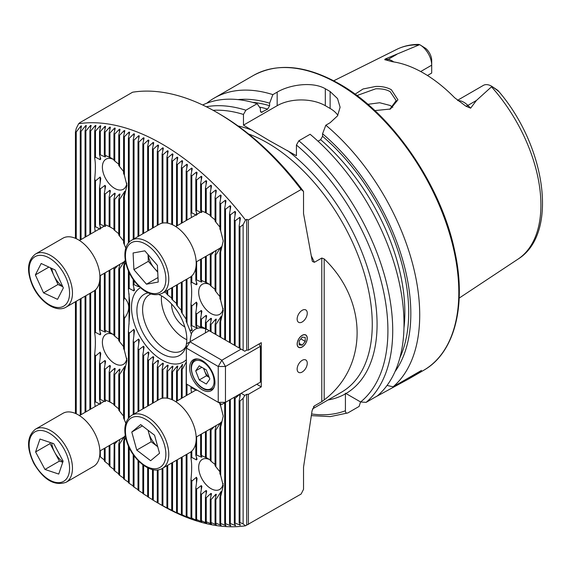 <?xml version="1.0" encoding="UTF-8"?>
<svg xmlns="http://www.w3.org/2000/svg" width="571" height="571" viewBox="0 0 571 571"><rect width="100%" height="100%" fill="white"/><g stroke="black" fill="none" stroke-linecap="round" stroke-linejoin="round"><path stroke-width="0.86" d="M355.076 94.172L363.07 88.976L375.639 86.464C381.713 86.221 386.945 87.306 391.356 89.718L397.93 99.797L390.443 109.018L374.854 110.596M389.772 109.297L396.181 100.589L390.2 91.717C386.767 89.59 381.942 88.619 375.732 88.791L356.954 95.557M210.256 459.998L206.245 457.549A24.603 14.204 -120 0 0 205.845 457.314L205.845 457.314A24.603 14.204 -120 0 0 205.439 457.085L206.088 457.749L201.427 455.422A24.603 14.204 -120 0 0 200.628 455.223L201.877 457.064L201.27 457.114L196.617 455.044A24.603 14.204 -120 0 0 195.81 455.194L197.059 459.198L196.46 459.898L191.799 457.435A24.603 14.204 -120 0 0 190.992 458.356C191.899 463.374 191.899 470.361 190.992 479.305A24.603 14.204 -120 0 0 191.799 481.16L196.46 477.249L197.059 478.648L195.81 488.027A24.603 14.204 -120 0 0 196.617 489.111L201.27 485.593L201.877 486.342L200.628 493.558A24.603 14.204 -120 0 0 201.427 494.286L206.088 490.518L206.688 490.981L205.439 497.255A24.603 14.204 -120 0 0 205.845 497.498A24.603 14.204 -120 0 0 206.245 497.719L210.906 493.415L211.506 493.644L210.256 499.382A24.603 14.204 -120 0 0 211.056 499.582L215.717 494.336L216.316 494.279L215.067 499.761A24.603 14.204 -120 0 0 215.874 499.611L221.134 491.495L219.885 497.37A24.603 14.204 -120 0 0 220.691 496.449L223.24 485.578L220.691 475.5L220.691 426.951L223.24 416.081L220.691 406.002A24.603 14.204 -120 0 0 219.885 404.154L219.885 403.29M206.088 494.036L206.088 490.518L206.688 490.981M201.877 457.064L201.27 457.114L201.27 456.086M206.688 457.978L206.088 457.514M209.528 459.541A17.366 10.028 -120 0 0 202.284 459.412A17.366 10.028 -120 0 0 199.622 473.323A17.366 10.028 -120 0 0 210.963 488.626A17.366 10.028 -120 0 0 219.642 489.483A17.366 10.028 -120 0 0 223.125 483.401M100.161 404.304L95.5 401.834A24.603 14.204 -120 0 0 94.693 402.762L95.179 406.516M104.971 400.485L104.971 401.52L100.318 399.443A24.603 14.204 -120 0 0 99.511 399.6L100.76 403.604M109.789 401.92L105.128 399.821A24.603 14.204 -120 0 0 104.329 399.629L105.578 401.463M113.957 404.396L109.946 401.955A24.603 14.204 -120 0 0 109.546 401.713L109.546 401.713A24.603 14.204 -120 0 0 109.14 401.492L110.389 402.384M113.957 334.899L109.946 332.458A24.603 14.204 -120 0 0 109.546 332.215L109.546 332.215A24.603 14.204 -120 0 0 109.14 331.994L109.789 332.657L105.128 330.324A24.603 14.204 -120 0 0 104.329 330.131L105.578 331.965L104.971 332.022L100.318 329.945A24.603 14.204 -120 0 0 99.511 330.102L100.76 334.106L100.161 334.806L95.5 332.336A24.603 14.204 -120 0 0 94.693 333.264C95.6 338.282 95.6 345.262 94.693 354.213A24.603 14.204 -120 0 0 95.5 356.061L100.161 352.157L100.76 353.549L99.511 362.928A24.603 14.204 -120 0 0 100.318 364.012L104.971 360.501L105.578 361.243L104.329 368.459A24.603 14.204 -120 0 0 105.128 369.194L109.789 365.426L110.389 365.89L109.14 372.164A24.603 14.204 -120 0 0 109.546 372.399A24.603 14.204 -120 0 0 109.946 372.627L114.607 368.324L115.206 368.552L113.957 374.291A24.603 14.204 -120 0 0 114.757 374.483L119.418 369.237L120.017 369.187L118.768 374.669A24.603 14.204 -120 0 0 119.575 374.512L124.835 366.404L123.586 372.278A24.603 14.204 -120 0 0 124.392 371.357L126.94 360.487L124.392 350.401A24.603 14.204 -120 0 0 123.586 348.553L123.586 313.536A48.778 28.165 -120 0 0 124.392 318.425C130.131 310.624 130.131 303.715 124.392 297.691L124.392 265.715L125.677 262.382M109.789 368.937L109.789 365.426L110.389 365.89M105.578 331.965L104.971 332.022L104.971 330.987M110.389 332.886L109.789 332.422M113.229 334.442A17.366 10.028 -120 0 0 105.985 334.313A17.366 10.028 -120 0 0 103.322 348.224A17.366 10.028 -120 0 0 114.664 363.527A17.366 10.028 -120 0 0 123.343 364.391A17.366 10.028 -120 0 0 126.826 358.31M196.46 390.4L191.799 387.937A24.603 14.204 -120 0 0 190.992 388.858L191.478 392.612M210.256 284.865L206.245 282.417A24.603 14.204 -120 0 0 205.845 282.181L205.845 282.181A24.603 14.204 -120 0 0 205.439 281.953L206.088 282.616L201.427 280.29A24.603 14.204 -120 0 0 200.628 280.09L201.877 281.924L201.27 281.981L196.617 279.911A24.603 14.204 -120 0 0 195.81 280.061L197.059 284.065L196.46 284.765L191.799 282.302A24.603 14.204 -120 0 0 190.992 283.223C191.899 288.241 191.899 295.221 190.992 304.172A24.603 14.204 -120 0 0 191.799 306.02L196.46 302.116L197.059 303.508L195.81 312.894A24.603 14.204 -120 0 0 196.617 313.971L201.27 310.46L201.877 311.209L200.628 318.425A24.603 14.204 -120 0 0 201.427 319.153L206.088 315.385L206.688 315.849L205.439 322.123A24.603 14.204 -120 0 0 205.845 322.358A24.603 14.204 -120 0 0 206.245 322.586L210.906 318.283L211.506 318.511L210.256 324.249A24.603 14.204 -120 0 0 211.056 324.449L215.717 319.196L216.316 319.146L215.067 324.628A24.603 14.204 -120 0 0 215.874 324.478L221.134 316.363L219.885 322.237A24.603 14.204 -120 0 0 220.691 321.316L223.24 310.446L220.691 300.367L220.691 251.818L223.24 240.948L220.691 230.87A24.603 14.204 -120 0 0 219.885 229.014L219.885 202.933L221.148 195.475M206.088 318.904L206.088 315.385L206.688 315.849M201.877 281.924L201.27 281.981L201.27 280.946M206.688 282.845L206.088 282.381M209.528 284.401A17.366 10.028 -120 0 0 202.284 284.272A17.366 10.028 -120 0 0 199.622 298.19A17.366 10.028 -120 0 0 210.963 313.486A17.366 10.028 -120 0 0 219.642 314.35A17.366 10.028 -120 0 0 223.125 308.269M100.161 229.171L95.5 226.701A24.603 14.204 -120 0 0 94.693 227.622L95.179 231.376M104.971 225.352L104.971 226.38L100.318 224.31A24.603 14.204 -120 0 0 99.511 224.467L100.76 228.464M109.789 226.78L105.128 224.689A24.603 14.204 -120 0 0 104.329 224.496L105.578 226.33M113.957 229.264L109.946 226.815A24.603 14.204 -120 0 0 109.546 226.58L109.546 226.58A24.603 14.204 -120 0 0 109.14 226.352L110.389 227.251M196.46 215.267L191.799 212.805A24.603 14.204 -120 0 0 190.992 213.725L191.478 217.48M201.27 211.448L201.27 212.483L196.617 210.413A24.603 14.204 -120 0 0 195.81 210.563L197.059 214.568M206.088 212.883L201.427 210.792A24.603 14.204 -120 0 0 200.628 210.592L201.877 212.426M210.256 215.367L206.245 212.919A24.603 14.204 -120 0 0 205.845 212.683L205.845 212.676A24.603 14.204 -120 0 0 205.439 212.455L206.688 213.347M113.957 159.766L109.946 157.318A24.603 14.204 -120 0 0 109.546 157.082L109.546 157.082A24.603 14.204 -120 0 0 109.14 156.854L109.789 157.517L105.128 155.191A24.603 14.204 -120 0 0 104.329 154.991L105.578 156.832L104.971 156.882L100.318 154.812A24.603 14.204 -120 0 0 99.511 154.962L100.76 158.966L100.161 159.666L95.5 157.203A24.603 14.204 -120 0 0 94.693 158.124C95.6 163.142 95.6 170.129 94.693 179.073A24.603 14.204 -120 0 0 95.5 180.928L100.161 177.017L100.76 178.416L99.511 187.795A24.603 14.204 -120 0 0 100.318 188.88L104.971 185.361L105.578 186.11L104.329 193.326A24.603 14.204 -120 0 0 105.128 194.054L109.789 190.286L110.389 190.75L109.14 197.024A24.603 14.204 -120 0 0 109.546 197.266A24.603 14.204 -120 0 0 109.946 197.487L114.607 193.184L115.206 193.412L113.957 199.151A24.603 14.204 -120 0 0 114.757 199.35L119.418 194.104L120.017 194.047L118.768 199.529A24.603 14.204 -120 0 0 119.575 199.379L124.835 191.264L123.586 197.138A24.603 14.204 -120 0 0 124.392 196.217L126.94 185.347L124.392 175.268A24.603 14.204 -120 0 0 123.586 173.42L123.586 136.455L124.835 130.723L124.235 130.538L119.575 135.27A215.081 124.178 -120 0 0 118.768 135.049L120.017 129.353L119.418 129.196L114.757 134.028A215.081 124.178 -120 0 0 113.957 133.842L115.206 128.182L114.607 128.047L109.946 132.986A215.081 124.178 -120 0 0 109.14 132.829L110.389 127.205L109.789 127.097L105.128 132.144A215.081 124.178 -120 0 0 104.329 132.029L105.578 126.434L104.971 126.355L100.318 131.523A215.081 124.178 -120 0 0 99.511 131.437L100.76 125.877L100.161 125.82L95.5 131.123A215.081 124.178 -120 0 0 94.693 131.073L95.942 125.534L95.343 125.506L90.682 130.952A215.081 124.178 -120 0 0 89.883 130.945L91.132 125.427L90.532 125.427L85.871 131.023A215.081 124.178 -120 0 0 85.065 131.059L86.314 125.556L85.714 125.591L81.053 131.351A215.081 124.178 -120 0 0 80.254 131.43L81.503 125.941L80.896 126.013L76.243 131.958A215.081 124.178 -120 0 0 75.436 132.087L76.286 128.347L78.67 123.707L79.876 122.658L132.6 92.216A221.305 127.768 -120 0 1 216.866 112.43A221.305 127.768 -120 0 1 301.124 189.515L303.529 191.435A217.901 125.806 -120 0 0 219.271 113.822L216.866 112.43M109.789 193.805L109.789 190.286L110.389 190.75M105.578 156.832L104.971 156.882L104.971 155.854M110.389 157.746L109.789 157.282M113.229 159.309A17.366 10.028 -120 0 0 105.985 159.181A17.366 10.028 -120 0 0 103.322 173.092A17.366 10.028 -120 0 0 114.664 188.394A17.366 10.028 -120 0 0 123.343 189.251A17.366 10.028 -120 0 0 126.826 183.17M302.209 346.99A7.152 4.125 120 0 0 306.877 340.687A7.152 4.125 120 0 0 305.785 334.956A7.152 4.125 120 0 0 302.209 335.313A7.152 4.125 120 0 0 297.534 341.615A7.152 4.125 120 0 0 298.633 347.339A7.152 4.125 120 0 0 302.209 346.99M302.209 372.007A7.152 4.125 120 0 0 306.877 365.704A7.152 4.125 120 0 0 305.785 359.98A7.152 4.125 120 0 0 302.209 360.33A7.152 4.125 120 0 0 297.534 366.632A7.152 4.125 120 0 0 298.633 372.363A7.152 4.125 120 0 0 302.209 372.007M302.209 321.965A7.152 4.125 120 0 0 306.877 315.67A7.152 4.125 120 0 0 305.785 309.939A7.152 4.125 120 0 0 302.209 310.296A7.152 4.125 120 0 0 297.534 316.591A7.152 4.125 120 0 0 298.633 322.322A7.152 4.125 120 0 0 302.209 321.965M150.987 294.001A32.347 18.672 -120 0 0 149.288 294.793A32.347 18.672 -120 0 0 144.335 320.709A32.347 18.672 -120 0 0 165.462 349.209A32.347 18.672 -120 0 0 181.635 350.815A32.347 18.672 -120 0 0 185.91 346.44M161.514 295.878A32.347 18.672 -120 0 0 184.24 338.367A32.347 18.672 -120 0 0 186.803 339.688M186.467 343.828A35.295 20.378 -120 0 0 161.85 296.071A35.295 20.378 -120 0 0 158.881 294.565M148.153 292.887A35.295 20.378 -120 0 0 137.939 319.332A35.295 20.378 -120 0 0 161.85 353.706A35.295 20.378 -120 0 0 185.161 348.631A35.295 20.378 -120 0 0 186.346 344.534M138.682 286.021L138.682 286.77L134.021 284.658A48.778 28.165 -120 0 0 133.214 285.093L134.463 290.161L133.864 290.889L129.203 288.384A48.778 28.165 -120 0 0 128.404 289.347L129.667 301.738L129.653 314.4L128.404 331.408A48.778 28.165 -120 0 0 129.203 333.293L133.864 329.353L134.463 330.766L133.214 341.215A48.778 28.165 -120 0 0 134.021 342.586L138.682 339.031L139.281 340.03L138.032 348.66A48.778 28.165 -120 0 0 138.832 349.752L143.492 346.24L144.092 347.025L142.843 354.67A48.778 28.165 -120 0 0 143.649 355.555L148.31 351.972L148.91 352.607L147.661 359.602A48.778 28.165 -120 0 0 148.467 360.337L153.121 356.604L153.727 357.118L152.478 363.648A48.778 28.165 -120 0 0 153.278 364.241L157.939 360.301L158.538 360.701L157.289 366.882A48.778 28.165 -120 0 0 157.696 367.117A48.778 28.165 -120 0 0 158.096 367.346L162.756 363.135L163.356 363.427L162.107 369.337A48.778 28.165 -120 0 0 162.906 369.673L167.567 365.112L168.167 365.29L166.918 370.993A48.778 28.165 -120 0 0 167.724 371.186L172.385 366.161L172.984 366.218L171.735 371.771A48.778 28.165 -120 0 0 172.542 371.807L177.196 366.139L177.802 366.047L176.553 371.521A48.778 28.165 -120 0 0 177.353 371.364L182.613 364.398L181.364 369.922A48.778 28.165 -120 0 0 182.17 369.48L186.346 361.993M157.939 363.691L157.939 360.301L158.538 360.701M153.121 360.28L153.121 356.604L153.727 357.118M140.459 287.705A42.896 24.767 -120 0 0 133.807 322.058A42.896 24.767 -120 0 0 161.85 359.916A42.896 24.767 -120 0 0 186.346 359.687M186.346 365.411L186.182 366.189A48.778 28.165 -120 0 0 186.346 366.004M182.013 367.053L182.013 364.705L182.613 364.398M177.196 368.68L177.196 366.139L177.802 366.047M172.385 368.895L172.385 366.161L172.984 366.218M167.567 368.038L167.567 365.112L168.167 365.29M162.756 366.282L162.756 363.135L163.356 363.427M457.528 100.303L483.344 85.393A16.616 9.593 60 0 1 491.652 86.221L491.652 86.221A16.616 9.593 60 0 1 491.959 86.407L476.4 100.482L470.625 108.169L465.893 106.177L454.623 97.727A123.464 71.282 60 0 0 423.425 73.059A123.464 71.282 60 0 0 392.22 61.704L385.789 59.934A6.467 4.789 98.9 0 0 388.13 59.377L385.368 58.941C384.454 59.555 384.59 59.884 385.789 59.934M392.777 107.362A90.225 52.089 60 0 0 392.777 107.377L390.2 105.485L379.686 102.744L367.852 104.322M171.614 304.008A17.872 10.321 -120 0 0 184.24 326.555A17.872 10.321 -120 0 0 184.818 326.876M318.011 141.208L320.645 139.688L322.572 136.291L322.572 133.764L325.827 125.206L330.131 122.715L337.525 115.863L340.102 107.234L337.532 98.569L330.131 91.538A170.237 98.283 -120 0 0 327.725 90.125A170.237 98.283 -120 0 0 325.32 88.762C312.701 81.36 289.854 84.565 277.171 92.138L272.867 94.622L269.612 103.187L269.612 105.714L267.685 109.111L261.197 112.408L260.412 111.017L260.412 108.497L257.157 103.694L245.873 110.21L243.467 114.45L243.467 125.149L269.462 140.716L296.428 155.733L296.428 145.027L298.833 140.787L310.124 134.271A170.237 98.283 60 0 1 377.417 395.867L366.125 402.377L360.608 401.977L345.976 393.526L345.391 393.226L345.419 393.847A151.508 87.477 60 0 1 328.025 399.964M325.827 125.206A170.237 98.283 60 0 1 393.119 386.795L387.031 385.446M374.819 397.359L408.736 378.916L421.498 370.408L393.119 386.795M420.691 71.532L431.705 65.173L431.705 73.052L427.465 75.5M221.134 195.66L220.534 195.025L215.874 198.622A215.081 124.178 -120 0 0 215.067 197.773L216.316 190.635L215.717 190.029L211.056 193.648A215.081 124.178 -120 0 0 210.256 192.841L211.506 185.825L210.906 185.24L206.245 188.894A215.081 124.178 -120 0 0 205.439 188.116L206.688 181.214L206.088 180.65L201.427 184.34A215.081 124.178 -120 0 0 200.628 183.598L201.877 176.803L201.27 176.268L196.617 179.993A215.081 124.178 -120 0 0 195.81 179.287L197.059 172.585L196.46 172.071L191.799 175.832A215.081 124.178 -120 0 0 190.992 175.161L192.241 168.552L191.642 168.067L186.981 171.871A215.081 124.178 -120 0 0 186.182 171.229L187.431 164.712L186.831 164.241L182.17 168.095A215.081 124.178 -120 0 0 181.364 167.481L182.613 161.043L182.013 160.601L177.353 164.498A215.081 124.178 -120 0 0 176.553 163.913L177.802 157.56L177.196 157.132L172.542 161.079A215.081 124.178 -120 0 0 171.735 160.53L172.984 154.249L172.385 153.849L167.724 157.846A215.081 124.178 -120 0 0 166.918 157.325L168.167 151.108L167.567 150.73L162.906 154.784A215.081 124.178 -120 0 0 162.107 154.291L163.356 148.146L162.756 147.789L158.096 151.907A215.081 124.178 -120 0 0 157.696 151.672A215.081 124.178 -120 0 0 157.289 151.443L158.538 145.355L157.939 145.02L153.278 149.195A215.081 124.178 -120 0 0 152.478 148.76L153.727 142.736L153.121 142.422L148.467 146.668A215.081 124.178 -120 0 0 147.661 146.262L148.91 140.295L148.31 140.002L143.649 144.313A215.081 124.178 -120 0 0 142.843 143.942L144.092 138.025L143.492 137.754L138.832 142.136A215.081 124.178 -120 0 0 138.032 141.794L139.281 135.927L138.682 135.677L134.021 140.145A215.081 124.178 -120 0 0 133.214 139.831L134.463 134.014L133.864 133.785L129.203 138.332A215.081 124.178 -120 0 0 128.404 138.046L129.653 132.272L129.046 132.072L124.392 136.705A215.081 124.178 -120 0 0 123.586 136.455M243.125 224.667L239.948 227.065A215.081 124.178 -120 0 0 239.142 226.009L239.142 347.967L243.125 350.266L243.125 224.667L245.509 220.028A221.305 127.768 -120 0 0 162.093 144.056A221.305 127.768 -120 0 0 78.67 123.707M81.503 125.941L80.896 126.013L80.896 128.582M86.314 125.556L85.714 125.591L85.714 128.204M91.132 125.427L90.532 125.427L90.532 128.075M95.942 125.534L95.343 125.506L95.343 128.197M100.76 125.877L100.161 125.82L100.161 128.554M105.578 126.434L104.971 126.355L104.971 129.125M110.389 127.205L109.789 127.097L109.789 129.91M115.206 128.182L114.607 128.047L114.607 130.902M120.017 129.353L119.418 129.196L119.418 132.094M124.835 130.723L124.235 130.538L124.235 133.478M129.653 132.272L129.046 132.072L129.046 135.049M134.463 134.014L133.864 133.785L133.864 136.804M139.281 135.927L138.682 135.677L138.682 138.746M144.092 138.025L143.492 137.754L143.492 140.866M148.91 140.295L148.31 140.002L148.31 143.164M153.727 142.736L153.121 142.422L153.121 145.634M158.538 145.355L157.939 145.02L157.939 148.282M157.289 469.926L157.289 502.673A215.081 124.178 -120 0 0 157.689 502.901L162.085 505.442A221.305 127.768 -120 0 0 162.093 505.442A221.305 127.768 -120 0 0 245.509 525.791L243.125 523.907L243.125 398.308L239.948 401.12L239.142 400.656L240.391 394.561L239.791 394.211L235.131 398.344L234.331 397.88L234.481 397.138M313.486 406.802A148.103 85.507 -120 0 0 314.407 405.917L313.914 406.302M321.787 401.656L324.185 399.914C368.081 366.789 368.081 300.967 324.185 258.906L321.787 258.035L321.787 401.656L314.407 405.917L312.08 410.677L303.529 467.206L303.529 489.34L301.124 494.036L245.509 525.791M321.787 258.035L314.407 262.296A148.103 85.507 -120 0 0 311.445 256.165M241.119 393.305L244.788 395.425L246.715 394.318L248.399 394.318L248.399 524.478M246.715 394.318L246.715 525.099M244.788 395.425L243.125 398.308M303.529 191.435L303.529 213.561L312.08 260.219L312.451 261.482L314.407 262.296M245.509 220.028L246.715 219.335L248.399 219.949L301.124 189.515M157.689 502.901A215.081 124.178 -120 0 0 158.096 503.137L162.107 505.378A215.081 124.178 -120 0 0 162.906 505.813L166.918 507.912A215.081 124.178 -120 0 0 167.724 508.311L171.735 510.26A215.081 124.178 -120 0 0 172.542 510.638L177.196 513.143L176.553 512.437A215.081 124.178 -120 0 0 177.353 512.779L182.613 515.485L181.364 514.428A215.081 124.178 -120 0 0 182.17 514.749L187.431 517.383L186.182 516.241A215.081 124.178 -120 0 0 186.981 516.527L192.241 519.096L190.992 517.868A215.081 124.178 -120 0 0 191.799 518.125L197.059 520.624L195.81 519.31A215.081 124.178 -120 0 0 196.617 519.524L201.877 521.965L200.628 520.552A215.081 124.178 -120 0 0 201.427 520.738L206.688 523.115L205.439 521.594A215.081 124.178 -120 0 0 206.245 521.744L211.506 524.064L210.256 522.429A215.081 124.178 -120 0 0 211.056 522.551L216.316 524.813L215.067 523.057A215.081 124.178 -120 0 0 215.874 523.136L221.134 525.349L219.885 523.457A215.081 124.178 -120 0 0 220.691 523.5L225.952 525.655L224.703 523.628A215.081 124.178 -120 0 0 225.502 523.636L230.763 525.741L229.513 523.557A215.081 124.178 -120 0 0 230.32 523.521L235.58 525.577L234.331 523.222A215.081 124.178 -120 0 0 235.131 523.143L240.391 525.156L239.142 522.622A215.081 124.178 -120 0 0 239.948 522.494L243.125 523.907M239.791 523.95L239.791 525.22L240.391 525.156M234.981 524.456L234.981 525.606L235.58 525.577M230.163 524.699L230.163 525.741L230.763 525.741M225.345 524.692L225.345 525.634L225.952 525.655M220.534 524.449L220.534 525.291L221.134 525.349M215.717 523.978L215.717 524.728L216.316 524.813M210.906 523.286L210.906 523.957L211.506 524.064M206.088 522.394L206.088 522.986L206.688 523.115M201.27 521.294L201.877 521.965M196.46 519.995L197.059 520.624M191.642 518.511L192.241 519.096M186.831 516.841L187.431 517.383M182.013 514.985L182.613 515.485M177.196 512.951L177.802 513.415M172.385 510.738L172.984 511.166M167.567 508.347L168.167 508.74M162.756 505.778L163.356 506.149M152.478 469.54L152.478 499.789A215.081 124.178 -120 0 0 153.278 500.282L157.289 502.637M147.661 467.792L147.661 496.727A215.081 124.178 -120 0 0 148.467 497.255L152.478 499.668M142.843 464.794L142.843 493.494A215.081 124.178 -120 0 0 143.649 494.043L147.661 496.52M138.032 460.49L138.032 490.082A215.081 124.178 -120 0 0 138.832 490.66L142.843 493.201M133.214 454.559L133.214 486.485A215.081 124.178 -120 0 0 134.021 487.099L138.032 489.704M128.404 445.88L128.404 482.702A215.081 124.178 -120 0 0 129.203 483.352L133.214 486.028M124.835 435.901L123.586 441.776L123.586 478.741A215.081 124.178 -120 0 0 124.392 479.419L128.404 482.167M119.846 439.449L118.768 444.167L118.768 474.587A215.081 124.178 -120 0 0 119.575 475.293L123.586 478.127M114.193 442.711L113.957 470.233A215.081 124.178 -120 0 0 114.757 470.975L118.768 473.894M109.14 445.63L109.14 465.686A215.081 124.178 -120 0 0 109.946 466.457L113.957 469.469M104.329 448.406L104.329 460.925A215.081 124.178 -120 0 0 105.128 461.739L109.14 464.844M99.654 456.108A215.081 124.178 -120 0 0 100.318 456.8L104.329 460.012M163.356 148.146L162.756 147.789L162.756 151.101M168.167 151.108L167.567 150.73L167.567 154.091M172.984 154.249L172.385 153.849L172.385 157.268M177.802 157.56L177.196 157.132L177.196 160.608M182.613 161.043L182.013 160.601L182.013 164.134M187.431 164.712L186.831 164.241L186.831 167.838M192.241 168.552L191.642 168.067L191.642 171.728M197.059 172.585L196.46 172.071L196.46 175.804M239.142 226.009L240.391 218.093L239.791 217.337L235.131 220.856A215.081 124.178 -120 0 0 234.331 219.842L235.58 212.112L234.981 211.384L230.32 214.917A215.081 124.178 -120 0 0 229.513 213.954L230.763 206.388L230.163 205.696L225.502 209.243A215.081 124.178 -120 0 0 224.703 208.322L225.952 200.913L225.345 200.243L220.691 203.818A215.081 124.178 -120 0 0 219.885 202.933M418.115 44.467L419.642 44.652L385.368 58.941M419.956 44.823A16.616 9.593 -120 0 1 431.705 65.173L431.705 60.59A10.999 6.352 -120 0 0 425.823 48.485L419.956 44.823A16.616 9.593 -120 0 0 419.642 44.652M491.652 86.221L497.819 90.375C499.097 91.81 498.74 91.638 496.734 89.861L491.959 86.407M496.734 89.861L498.483 91.11C545.883 146.005 559.016 233.896 517.918 259.191L459.184 298.091M322.572 133.764A162.264 93.68 60 0 1 395.004 371.628M360.537 401.934L359.116 406.431L347.825 412.947C346.226 413.454 345.426 412.719 345.419 410.742L345.419 393.847M347.825 412.947L330.216 416.616L311.423 415.631M202.662 104.978A170.237 98.283 60 0 1 257.157 103.694M237.95 99.597A162.264 93.68 60 0 1 269.612 103.187M206.738 103.237A170.237 98.283 60 0 1 214.232 98.076A170.237 98.283 60 0 1 272.867 94.622M337.846 115.335A34.046 19.657 0 0 0 330.131 108.469L325.32 105.692A34.046 19.657 0 0 0 277.171 105.692L243.467 125.149M166.918 293.601L164.541 292.002M171.735 298.041L167.724 294.971A48.778 28.165 -120 0 0 166.918 294.236L166.918 290.625M176.553 303.522L172.542 299.911A48.778 28.165 -120 0 0 171.735 299.018L171.735 287.841M181.364 310.346L177.353 305.913A48.778 28.165 -120 0 0 176.553 304.828L176.553 285.065M186.182 319.268L182.17 313.358A48.778 28.165 -120 0 0 181.364 311.987L181.364 282.281M190.264 341.636A27.065 15.624 60 0 1 191.449 334.306L186.981 323.172A48.778 28.165 -120 0 0 186.182 321.28L186.182 279.505M256.764 384.276L261.282 386.881L248.399 394.318M248.399 219.949L248.399 350.116L246.715 350.116L244.788 351.229L243.125 350.266M261.282 386.881L261.282 342.679L248.399 350.116M246.715 219.335L246.715 350.116M205.696 328.975A27.065 15.624 -120 0 0 205.432 332.879M189.893 329.881L191.642 330.802L192.241 330.159L190.992 325.934A32.269 18.629 60 0 1 191.799 325.691L196.46 327.754L197.059 327.611L195.81 325.306A32.269 18.629 60 0 1 196.617 325.37L201.27 327.54L201.877 327.64L200.628 326.277A32.269 18.629 60 0 1 201.427 326.562L208.915 330.516A27.065 15.624 -120 0 0 195.382 329.174A27.065 15.624 -120 0 0 191.278 333.857M239.791 348.346L235.131 345.655L235.131 220.856M234.331 219.842L234.331 345.191L235.131 345.655M234.981 345.562L230.32 342.871L230.32 214.917M229.513 213.954L229.513 342.407L230.32 342.871M230.163 342.786L225.502 340.095L225.502 209.243M224.703 208.322L224.703 339.631L225.502 340.095M225.345 340.002L220.691 337.311L220.691 321.316M219.885 322.237L219.885 336.847L220.691 337.311M220.534 337.225L215.874 334.535L215.874 324.478M215.067 324.628L215.067 334.071L215.874 334.535M215.717 334.442L211.056 331.751L211.056 324.449M210.256 324.249L210.256 331.287L211.056 331.751M210.906 331.665L206.245 328.975L206.245 322.586M205.439 322.123L205.439 328.511L206.245 328.975M196.46 326.405L196.46 327.754L197.059 327.611M201.27 326.94L201.27 327.54L201.877 327.64M206.088 328.882L206.688 329.296M240.391 394.561L239.791 394.211L239.791 397.495M81.053 414.667L81.053 298.497M81.053 239.527L81.053 131.351M80.254 415.131L80.254 298.961M80.254 239.991L80.254 131.43M76.243 413.804L76.243 301.281M76.243 238.671L76.243 131.958M75.436 413.447L75.436 301.745M75.436 238.307L75.436 132.087M128.404 289.347L128.404 270.74M128.404 243.075L128.404 138.046M129.203 288.384L129.203 272.503M129.203 242.161L129.203 138.332M129.203 483.352L129.203 447.635M129.203 417.294L129.203 333.293M128.404 418.208L128.404 331.408M133.214 285.093L133.214 279.419M133.214 239.32L133.214 139.831M134.021 284.658L134.021 280.554M134.021 238.856L134.021 140.145M134.021 487.099L134.021 455.687M134.021 413.989L134.021 342.586M133.214 414.453L133.214 341.215M138.032 236.537L138.032 141.794M138.832 236.073L138.832 142.136M138.832 490.66L138.832 461.311M138.832 411.213L138.832 349.752M138.032 411.677L138.032 348.66M142.843 233.76L142.843 143.942M143.649 233.296L143.649 144.313M143.649 494.043L143.649 465.379M143.649 408.429L143.649 355.555M142.843 408.893L142.843 354.67M147.661 230.977L147.661 146.262M148.467 230.513L148.467 146.668M148.467 497.255L148.467 468.17M148.467 405.653L148.467 360.337M147.661 406.117L147.661 359.602M152.478 228.2L152.478 148.76M153.278 227.736L153.278 149.195M153.278 500.282L153.278 469.705M153.278 402.869L153.278 364.241M152.478 403.333L152.478 363.648M158.096 503.137L158.096 469.833M158.096 400.093L158.096 367.346M157.289 400.557L157.289 366.882M157.289 225.417L157.289 151.443M158.096 224.953L158.096 151.907M162.906 505.813L162.906 468.077M162.906 398.151L162.906 369.673M162.107 505.378L162.107 468.534M162.107 398.308L162.107 369.337M162.107 223.175L162.107 154.291M162.906 223.018L162.906 154.784M167.724 508.311L167.724 465.294M167.724 398.287L167.724 371.186M166.918 507.912L166.918 465.758M166.918 398.151L166.918 370.993M166.918 223.018L166.918 157.325M167.724 294.971L167.724 290.161M167.724 223.154L167.724 157.846M172.542 510.638L172.542 462.517M172.542 399.907L172.542 371.807M171.735 510.26L171.735 462.981M171.735 399.543L171.735 371.771M171.735 224.41L171.735 160.53M172.542 299.911L172.542 287.377M172.542 224.767L172.542 161.079M177.353 512.779L177.353 459.734M177.353 400.763L177.353 371.364M176.553 512.437L176.553 460.197M176.553 401.227L176.553 371.521M176.553 226.095L176.553 163.913M177.353 305.913L177.353 284.601M177.353 225.631L177.353 164.498M182.17 514.749L182.17 456.957M182.17 397.987L182.17 369.48M181.364 514.428L181.364 457.421M181.364 398.451L181.364 369.922M181.364 223.311L181.364 167.481M182.17 313.358L182.17 281.817M182.17 222.847L182.17 168.095M186.981 516.527L186.981 454.173M186.981 395.203L186.981 384.297M186.182 516.241L186.182 454.637M186.182 395.667L186.182 366.189M186.182 220.534L186.182 171.229M186.981 323.172L186.981 279.041M186.981 220.071L186.981 171.871M239.948 348.431L239.948 227.065M191.799 325.691L191.799 306.02M190.992 325.934L190.992 304.172M191.799 457.435L191.799 451.069M190.992 458.356L190.992 451.754M191.799 518.125L191.799 481.16M190.992 517.868L190.992 479.305M190.992 388.858L190.992 386.61M191.799 387.937L191.799 387.074M191.799 282.302L191.799 275.936M190.992 283.223L190.992 276.621M190.992 213.725L190.992 175.161M191.799 212.805L191.799 175.832M196.617 325.37L196.617 313.971M195.81 325.306L195.81 312.894M196.617 455.044L196.617 436.822M195.81 455.194L195.81 443.046M196.617 519.524L196.617 489.111M195.81 519.31L195.81 488.027M196.617 279.911L196.617 261.689M195.81 280.061L195.81 267.913M195.81 210.563L195.81 179.287M196.617 210.413L196.617 179.993M201.427 326.562L201.427 319.153M200.628 326.277L200.628 318.425M201.427 455.422L201.427 434.039M200.628 455.223L200.628 434.502M201.427 520.738L201.427 494.286M200.628 520.552L200.628 493.558M201.427 280.29L201.427 258.906M200.628 280.09L200.628 259.37M200.628 210.592L200.628 183.598M201.427 210.792L201.427 184.34M206.245 521.744L206.245 497.719M205.439 521.594L205.439 497.255M206.245 457.549L206.245 431.262M205.439 457.085L205.439 431.726M206.245 282.417L206.245 256.129M205.439 281.953L205.439 256.593M205.439 212.455L205.439 188.116M206.245 212.919L206.245 188.894M211.056 522.551L211.056 499.582M210.256 522.429L210.256 499.382M215.067 464.473L211.056 461.247L211.056 430.084L214.139 426.701M211.056 461.247A24.603 14.204 -120 0 0 210.256 460.519L210.256 429.884A24.603 14.204 -120 0 0 211.056 430.084M215.067 289.34L211.056 286.114L211.056 254.951L214.139 251.568M211.056 286.114A24.603 14.204 -120 0 0 210.256 285.386L210.256 254.752A24.603 14.204 -120 0 0 211.056 254.951M215.067 219.842L211.056 216.616A24.603 14.204 -120 0 0 210.256 215.888L210.256 192.841M211.056 216.616L211.056 193.648M210.906 321.28L210.906 318.283L211.506 318.511M210.906 496.42L210.906 493.415L211.506 493.644M210.492 428.807L210.256 429.884M210.492 253.674L210.256 254.752M215.874 523.136L215.874 499.611M215.067 523.057L215.067 499.761M219.885 471.717L215.874 466.778L215.874 430.113L220.534 422.697L220.534 424.853M215.874 466.778A24.603 14.204 -120 0 0 215.067 465.7L215.067 430.263A24.603 14.204 -120 0 0 215.874 430.113M219.885 296.577L215.874 291.645L215.874 254.98L220.534 247.564L220.534 249.72M215.874 291.645A24.603 14.204 -120 0 0 215.067 290.568L215.067 255.13A24.603 14.204 -120 0 0 215.874 254.98M219.885 227.08L215.874 222.148A24.603 14.204 -120 0 0 215.067 221.063L215.067 197.773M215.874 222.148L215.874 198.622M215.717 321.78L215.717 319.196L216.316 319.146M215.717 496.92L215.717 494.336L216.316 494.279M216.145 425.545L215.067 430.263M216.145 250.412L215.067 255.13M220.691 523.5L220.691 496.449M219.885 523.457L219.885 497.37M220.691 475.5A24.603 14.204 -120 0 0 219.885 473.652L219.885 427.872A24.603 14.204 -120 0 0 220.691 426.951M220.691 406.002L220.691 403.754M220.691 300.367A24.603 14.204 -120 0 0 219.885 298.512L219.885 252.739A24.603 14.204 -120 0 0 220.691 251.818M220.691 230.87L220.691 203.818M221.134 421.998L219.885 427.872M221.134 246.865L219.885 252.739M95.5 401.834L95.5 356.061M94.693 402.762L94.693 354.213M95.5 332.336L95.5 289.832M94.693 333.264L94.693 290.518M95.5 226.701L95.5 180.928M94.693 227.622L94.693 179.073M94.693 158.124L94.693 131.073M95.5 157.203L95.5 131.123M100.318 399.443L100.318 364.012M99.511 399.6L99.511 362.928M100.318 456.8L100.318 450.719M100.318 329.945L100.318 275.586M99.511 330.102L99.511 281.81M100.318 224.31L100.318 188.88M99.511 224.467L99.511 187.795M99.511 154.962L99.511 131.437M100.318 154.812L100.318 131.523M105.128 399.821L105.128 369.194M104.329 399.629L104.329 368.459M105.128 461.739L105.128 447.942M105.128 330.324L105.128 272.81M104.329 330.131L104.329 273.273M105.128 224.689L105.128 194.054M104.329 224.496L104.329 193.326M104.329 154.991L104.329 132.029M105.128 155.191L105.128 132.144M109.946 466.457L109.946 445.166M109.946 401.955L109.946 372.627M109.14 401.492L109.14 372.164M109.946 332.458L109.946 270.026M109.14 331.994L109.14 270.49M109.946 226.815L109.946 197.487M109.14 226.352L109.14 197.024M109.14 156.854L109.14 132.829M109.946 157.318L109.946 132.986M114.757 470.975L114.757 443.981L117.84 440.605M113.957 443.788A24.603 14.204 -120 0 0 114.757 443.981M118.768 408.879L114.757 405.653L114.757 374.483M114.757 405.653A24.603 14.204 -120 0 0 113.957 404.918L113.957 374.291M118.768 339.381L114.757 336.155L114.757 268.848L117.84 265.472M114.757 336.155A24.603 14.204 -120 0 0 113.957 335.42L113.957 268.655A24.603 14.204 -120 0 0 114.757 268.848M118.768 233.746L114.757 230.513L114.757 199.35M114.757 230.513A24.603 14.204 -120 0 0 113.957 229.785L113.957 199.151M118.768 164.241L114.757 161.015A24.603 14.204 -120 0 0 113.957 160.287L113.957 133.842M114.757 161.015L114.757 134.028M114.607 371.321L114.607 368.324L115.206 368.552M114.607 196.188L114.607 193.184L115.206 193.412M114.193 267.578L113.957 268.655M119.575 475.293L119.575 444.01L124.235 436.601L124.235 438.756M118.768 444.167A24.603 14.204 -120 0 0 119.575 444.01M123.586 416.116L119.575 411.184L119.575 374.512M119.575 411.184A24.603 14.204 -120 0 0 118.768 410.099L118.768 374.669M123.586 346.618L119.575 341.686L119.575 268.877L124.235 261.461L124.235 263.616M119.575 341.686A24.603 14.204 -120 0 0 118.768 340.601L118.768 269.034A24.603 14.204 -120 0 0 119.575 268.877M123.586 240.983L119.575 236.044L119.575 199.379M119.575 236.044A24.603 14.204 -120 0 0 118.768 234.966L118.768 199.529M123.586 171.486L119.575 166.546A24.603 14.204 -120 0 0 118.768 165.469L118.768 135.049M119.575 166.546L119.575 135.27M119.418 371.821L119.418 369.237L120.017 369.187M119.418 196.688L119.418 194.104L120.017 194.047M119.846 264.309L118.768 269.034M124.392 297.691A48.778 28.165 -120 0 0 123.586 301.659L123.586 266.643A24.603 14.204 -120 0 0 124.392 265.715M124.392 350.401L124.392 318.425M124.392 479.419L124.392 440.855L125.677 437.522M123.586 441.776A24.603 14.204 -120 0 0 124.392 440.855M125.813 423.225L124.392 419.899L124.392 371.357M124.392 419.899A24.603 14.204 -120 0 0 123.586 418.051L123.586 372.278M125.813 248.085L124.392 244.766L124.392 196.217M124.392 244.766A24.603 14.204 -120 0 0 123.586 242.918L123.586 197.138M124.392 175.268L124.392 136.705M124.835 260.761L123.586 266.643M123.586 301.659L123.586 313.536M85.871 411.884L85.871 295.721M85.871 236.751L85.871 131.023M85.065 412.348L85.065 296.185M85.065 237.215L85.065 131.059M90.682 409.107L90.682 292.937M90.682 233.967L90.682 130.952M89.883 409.571L89.883 293.401M89.883 234.431L89.883 130.945M225.502 523.636L225.502 402.319M224.703 523.628L224.703 402.783M230.32 523.521L230.32 399.543M229.513 523.557L229.513 400.007M235.131 523.143L235.131 398.344M234.331 523.222L234.331 397.88M239.948 522.494L239.948 401.12M239.142 522.622L239.142 400.656M189.658 367.91A17.872 10.321 -120 0 0 197.459 385.896A17.872 10.321 -120 0 0 211.234 390.685A17.872 10.321 -120 0 0 214.939 382.499A17.872 10.321 -120 0 0 207.13 364.512A17.872 10.321 -120 0 0 193.362 359.723A17.872 10.321 -120 0 0 189.658 367.91M209.214 330.688L189.957 341.808L221.855 360.23L218.243 366.482L186.346 348.067L186.346 383.926L218.243 402.341L218.243 366.482L225.466 366.482L225.466 402.341L260.376 382.192L260.376 346.326L225.466 366.482L221.855 360.23L241.119 349.109M259.02 343.985L260.376 346.326M221.855 404.425L225.466 402.341L218.243 402.341L221.855 404.425M186.346 343.892L186.346 348.067L189.957 341.808L186.346 343.892M195.71 370.843L199.243 365.818L206.309 369.901L209.843 379.008L206.309 384.033L199.243 379.951L195.71 370.843L201.834 367.31M203.569 368.316L206.466 375.782L209.207 377.367M206.466 375.782L199.243 379.951M203.983 368.552A8.658 4.996 -120 0 0 204.704 371.229A8.658 4.996 -120 0 0 209.179 377.281M148.025 430.22L148.717 432.725A17.216 9.943 -120 0 0 157.724 446.736L151.208 441.754L136.762 450.091L150.637 460.711L159.53 453.274L154.548 435.216L140.673 424.596L131.78 432.033L136.762 450.091M194.804 428.807A30.641 17.694 -120 0 0 159.223 399.436L131.78 415.281A30.641 17.694 60 0 1 167.36 444.652A30.641 17.694 60 0 1 162.421 468.356L189.865 452.51A30.641 17.694 -120 0 0 194.804 428.807M148.189 430.348A17.216 9.943 -120 0 0 148.717 432.725L151.208 441.754M142.386 425.909L131.78 432.033M51.718 442.982A17.216 9.943 -120 0 0 54.73 452.36L59.42 461.111L44.973 469.455L58.734 474.066L63.117 461.168L53.738 443.66L39.977 439.049L35.595 451.947L44.973 469.455M66.122 482.259L93.565 466.414A30.641 17.694 -120 0 0 94.386 432.504A30.641 17.694 -120 0 0 62.924 413.34L35.481 429.185A30.641 17.694 60 0 1 66.943 448.349A30.641 17.694 60 0 1 66.122 482.259C54.573 486.249 43.846 480.018 33.939 463.566C26.28 447.778 26.794 436.315 35.481 429.185M62.753 462.232L59.42 461.111M35.595 451.947L50.041 443.603L54.73 452.36A17.216 9.943 -120 0 0 62.924 461.732M50.041 443.603L50.405 442.539M51.79 268.42A17.216 9.943 -120 0 0 53.895 275.536L57.985 284.501L43.539 292.837L57.535 299.347L63.352 287.927L55.173 269.997L41.176 263.495L35.366 274.915L43.539 292.837M66.122 307.119L93.565 291.274A30.641 17.694 -120 0 0 95.871 260.369A30.641 17.694 -120 0 0 62.924 238.2L35.481 254.045A30.641 17.694 60 0 1 68.427 276.214A30.641 17.694 60 0 1 66.122 307.119C56.165 313.243 39.599 301.724 32.49 285.514C26.373 270.868 27.365 260.383 35.481 254.045M62.81 286.742L57.985 284.501M50.348 267.756L53.895 275.536A17.216 9.943 -120 0 0 62.66 286.421M48.913 267.085L35.366 274.915M148.096 254.616A17.216 9.943 -120 0 0 154.641 268.591L157.732 272.174M162.421 293.223L189.865 277.378A30.641 17.694 -120 0 0 184.262 234.089A30.641 17.694 -120 0 0 159.223 224.303L131.78 240.148A30.641 17.694 60 0 1 156.818 249.934A30.641 17.694 60 0 1 162.421 293.223C154.184 296.856 145.541 293.665 136.483 283.659C123.836 269.562 120.46 246.158 131.78 240.148M158.224 282.053L146.476 284.201L133.914 269.662L133.086 252.982L144.834 250.84L157.396 265.372L158.224 282.053M157.996 277.549L146.476 284.201M133.914 269.662L148.353 261.325L154.641 268.591A17.216 9.943 -120 0 0 157.703 271.582M148.353 261.325L148.025 254.523M302.209 335.434A6.995 4.04 120 0 0 297.255 344.006A6.995 4.04 120 0 0 302.209 346.861A6.995 4.04 120 0 0 307.155 338.296A6.995 4.04 120 0 0 302.209 335.434M299.197 340.88L299.197 344.891L302.209 345.162L305.214 341.422L305.214 337.404L302.209 337.14L299.197 340.88M300.81 338.874L305.214 341.422M299.197 343.428L302.209 345.162M458.035 100.696A16.616 9.593 60 0 1 463.845 102.273A16.616 9.593 60 0 1 467.863 105.414L470.625 108.169M465.893 106.177A6.467 2.234 134.9 0 0 467.863 105.414L476.4 100.482M338.439 83.937A170.237 98.283 60 0 1 449.648 233.953A170.237 98.283 60 0 1 423.554 370.365C454.752 352.942 466.842 305.321 454.68 250.883C441.105 184.854 391.599 113.122 339.288 83.851C306.17 65.23 277.52 62.446 253.324 75.508A170.237 98.283 60 0 1 338.439 83.937M238 125.955A151.508 87.477 60 0 1 252.411 130.316M248.585 133.992A148.103 85.507 60 0 1 267.542 142.943A148.103 85.507 60 0 1 364.291 273.452A148.103 85.507 60 0 1 341.594 392.134L312.465 408.95M491.531 86.856A121.216 69.983 60 0 1 517.918 259.191M333.728 80.789L396.781 49.37A121.216 69.983 60 0 1 418.871 44.902M296.428 145.027A166.832 96.321 60 0 1 360.608 401.977M287.477 150.566A151.508 87.477 60 0 1 371.892 283.323A151.508 87.477 60 0 1 345.976 393.526M298.833 140.787A170.237 98.283 60 0 1 366.125 402.377M320.645 139.688A156.533 90.375 60 0 1 403.961 328.018M322.572 136.291A159.252 91.945 60 0 1 399.907 357.703M213.083 110.303A166.832 96.321 60 0 1 243.467 114.45M345.419 410.742A166.832 96.321 60 0 1 311.645 413.975M206.309 106.748A170.237 98.283 60 0 1 245.873 110.21M260.512 111.68A156.533 90.375 60 0 1 262.339 112.194M259.47 107.098A156.533 90.375 60 0 1 267.685 109.111M252.468 102.323A159.252 91.945 60 0 1 269.612 105.714M330.131 91.538L330.131 108.469M325.32 88.762L325.32 105.692M277.171 92.138L277.171 105.692M379.829 394.468L379.829 393.676M393.747 61.925A16.616 9.593 -120 0 0 388.13 59.377L396.667 54.452M324.185 258.906L324.185 399.914M208.915 330.516L205.589 328.596M129.046 324.285L129.046 293.672M133.864 336.069L133.864 329.353M133.864 290.889L133.864 287.456M138.682 344.299L138.682 339.031M143.492 350.765L143.492 346.24M148.31 356.011L148.31 351.972M225.345 204.461L225.345 200.243M230.163 210.014L230.163 205.696M234.981 215.817L234.981 211.384M239.791 221.883L239.791 217.337M191.642 330.802L191.642 327.833M191.642 294.672L191.642 289.925M191.642 469.812L191.642 465.065M196.46 308.376L196.46 302.116M196.46 483.516L196.46 477.249M196.46 459.898L196.46 456.921M196.46 284.765L196.46 281.781M196.46 214.596L196.46 212.284M201.27 314.771L201.27 310.46M201.27 489.911L201.27 485.593M201.27 180.065L201.27 176.268M206.088 184.526L206.088 180.65M210.906 189.187L210.906 185.24M215.717 427.422L215.717 425.795M215.717 252.282L215.717 250.655M215.717 194.061L215.717 190.029M220.534 319.218L220.534 317.062M220.534 494.35L220.534 492.195M220.534 199.151L220.534 195.025M100.161 403.633L100.161 401.32M100.161 358.417L100.161 352.157M100.161 334.806L100.161 331.822M100.161 228.5L100.161 226.187M100.161 183.284L100.161 177.017M100.161 159.666L100.161 156.69M104.971 364.812L104.971 360.501M104.971 189.679L104.971 185.361M119.418 441.319L119.418 439.691M119.418 266.186L119.418 264.559M124.235 369.259L124.235 367.103M124.235 194.119L124.235 191.963M95.343 344.713L95.343 339.966M95.343 169.58L95.343 164.833M196.51 358.888L194.989 359.766A17.023 9.828 60 0 1 197.844 358.973M202.776 361.857A16.002 9.236 -120 0 0 191.463 368.395A16.002 9.236 -120 0 0 202.776 387.995A16.002 9.236 -120 0 0 214.089 381.457A16.002 9.236 -120 0 0 202.776 361.857M214.125 387.174A17.023 9.828 60 0 1 212.012 389.251L213.533 388.373M164.562 445.294A28.6 16.509 -120 0 0 138.489 416.68A28.6 16.509 -120 0 0 126.748 440.013A28.6 16.509 -120 0 0 152.821 468.627A28.6 16.509 -120 0 0 164.562 445.294M34.289 463.438A28.6 16.509 -120 0 0 62.846 481.738A28.6 16.509 -120 0 0 64.423 449.67A28.6 16.509 -120 0 0 35.866 431.369A28.6 16.509 -120 0 0 34.289 463.438M32.904 285.5A28.6 16.509 -120 0 0 61.118 307.205A28.6 16.509 -120 0 0 65.808 277.335A28.6 16.509 -120 0 0 37.593 255.63A28.6 16.509 -120 0 0 32.904 285.5M136.583 283.152A28.6 16.509 -120 0 0 163.727 288.426A28.6 16.509 -120 0 0 154.727 251.882A28.6 16.509 -120 0 0 127.583 246.608A28.6 16.509 -120 0 0 136.583 283.152M408.736 378.916L423.554 370.365M396.781 49.37C403.469 46.073 410.77 44.417 418.686 44.41M214.232 98.076L253.324 75.508M194.989 359.766C186.917 363.634 192.705 383.077 202.99 388.458C205.567 390.278 208.572 390.543 212.012 389.251M131.78 415.281C125.092 419.992 123.236 428.143 126.22 439.727C131.016 458.699 150.937 475.622 162.421 468.356M196.431 389.75L175.754 401.691M220.306 423.14L196.181 437.072M124.007 437.043L99.882 450.976M104.329 401.227L79.455 415.588M124.007 261.911L99.882 275.836M104.329 226.095L79.455 240.455M220.306 248.007L196.181 261.939M200.628 212.191L175.754 226.551"/></g></svg>
